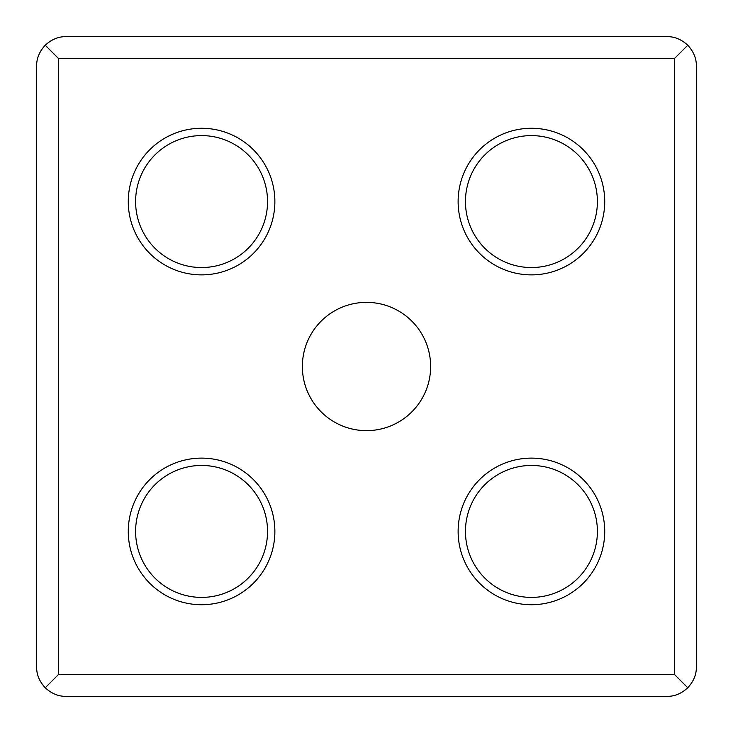 <?xml version="1.0" encoding="UTF-8"?>
<svg xmlns="http://www.w3.org/2000/svg" width="733" height="733" viewBox="0 0 733 733"><rect width="100%" height="100%" fill="white"/><g stroke="black" fill="none" stroke-linecap="round" stroke-linejoin="round"><path stroke-width="1.1" d="M366.5 430.637A64.138 64.138 0 0 1 302.363 366.5A64.138 64.138 0 0 1 366.5 302.363A64.138 64.138 0 0 1 430.637 366.5A64.138 64.138 0 0 1 366.5 430.637M201.575 274.875A73.3 73.3 0 0 1 128.275 201.575A73.3 73.3 0 0 1 201.575 128.275A73.3 73.3 0 0 1 274.875 201.575A73.3 73.3 0 0 1 201.575 274.875M531.425 274.875A73.3 73.3 0 0 1 458.125 201.575A73.3 73.3 0 0 1 531.425 128.275A73.3 73.3 0 0 1 604.725 201.575A73.3 73.3 0 0 1 531.425 274.875M531.425 604.725A73.3 73.3 0 0 1 458.125 531.425A73.3 73.3 0 0 1 531.425 458.125A73.3 73.3 0 0 1 604.725 531.425A73.3 73.3 0 0 1 531.425 604.725M201.575 604.725A73.3 73.3 0 0 1 128.275 531.425A73.3 73.3 0 0 1 201.575 458.125A73.3 73.3 0 0 1 274.875 531.425A73.3 73.3 0 0 1 201.575 604.725M201.575 135.605A65.97 65.97 0 0 1 267.545 201.575A65.97 65.97 0 0 1 201.575 267.545A65.97 65.97 0 0 1 135.605 201.575A65.97 65.97 0 0 1 201.575 135.605M531.425 135.605A65.97 65.97 0 0 1 597.395 201.575A65.97 65.97 0 0 1 531.425 267.545A65.97 65.97 0 0 1 465.455 201.575A65.97 65.97 0 0 1 531.425 135.605M531.425 465.455A65.97 65.97 0 0 1 597.395 531.425A65.97 65.97 0 0 1 531.425 597.395A65.97 65.97 0 0 1 465.455 531.425A65.97 65.97 0 0 1 531.425 465.455M201.575 465.455A65.97 65.97 0 0 1 267.545 531.425A65.97 65.97 0 0 1 201.575 597.395A65.97 65.97 0 0 1 135.605 531.425A65.97 65.97 0 0 1 201.575 465.455M36.65 667.03L36.65 65.97C36.531 58.484 39.39 51.576 45.235 45.235C51.576 39.39 58.484 36.522 65.97 36.65L667.03 36.65C674.516 36.531 681.424 39.39 687.765 45.235C693.61 51.576 696.478 58.484 696.35 65.97L696.35 667.03C696.469 674.516 693.61 681.424 687.765 687.765C681.424 693.61 674.516 696.478 667.03 696.35L65.97 696.35C58.484 696.469 51.576 693.61 45.235 687.765C39.39 681.424 36.522 674.516 36.65 667.03M45.235 687.765L58.64 674.36L674.36 674.36L687.765 687.765M674.36 674.36L674.36 58.64L58.64 58.64L45.235 45.235M674.36 58.64L687.765 45.235M58.64 58.64L58.64 674.36"/></g></svg>
